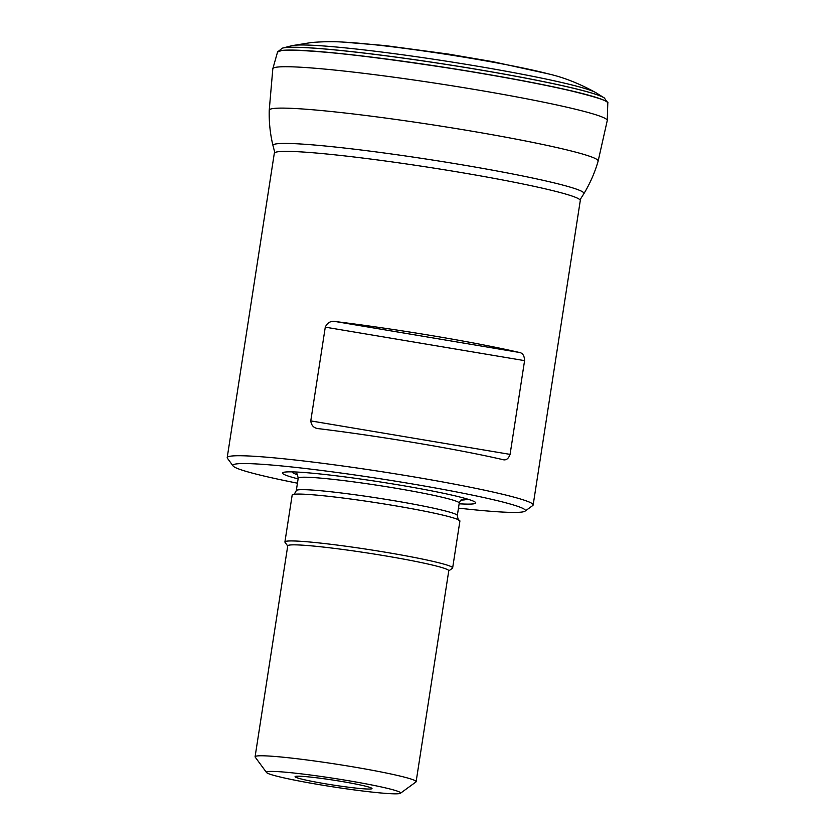<?xml version="1.0" encoding="UTF-8"?>
<svg xmlns="http://www.w3.org/2000/svg" width="835" height="835" viewBox="0 0 835 835"><rect width="100%" height="100%" fill="white"/><g stroke="black" fill="none" stroke-linecap="round" stroke-linejoin="round"><path stroke-width="1.25" d="M607.254 120.543A169.213 10.625 8.8 0 0 458.592 86.83A169.213 10.625 8.8 0 0 276.562 67.186A169.213 10.625 8.8 0 0 272.815 68.773L277.544 52.052L281.197 50.643C285.006 49.599 299.619 50.11 325.024 52.177C353.195 54.567 393.222 59.682 445.118 67.531C494.769 75.192 543.679 84.418 570.816 90.838C597.14 97.257 609.456 101.369 607.797 103.164L607.254 120.543L598.131 161.124C594.812 172.615 590.053 183.481 583.863 193.71L579.991 199.857M281.249 50.528A167.084 10.49 8.8 0 1 459.5 69.691A167.084 10.49 8.8 0 1 607.776 103.029L604.394 98.008A164.318 10.323 8.8 0 0 450.66 65.13A164.318 10.323 8.8 0 0 284.422 47.731A164.318 10.323 8.8 0 0 282.355 48.159L277.606 51.916A167.084 10.49 8.8 0 1 281.249 50.528M297.437 483.183A148.014 9.289 8.8 0 1 233.08 465.961L227.412 458.258A154.799 9.717 8.8 0 1 227.203 457.601A154.799 9.717 8.8 0 1 230.627 456.161A154.799 9.717 8.8 0 1 397.116 474.123A154.799 9.717 8.8 0 1 533.158 504.966A154.799 9.717 8.8 0 1 532.761 505.53L525.027 511.156A148.014 9.289 8.8 0 1 458.467 508.118M319.001 428.71C314.148 428.407 311.392 425.808 310.766 420.903L325.274 327.153C327.362 322.571 330.796 320.703 335.586 321.569A154.799 9.717 8.8 0 1 519.182 352.422C522.616 352.923 524.422 355.668 524.589 360.636L510.081 454.386C508.452 458.906 505.958 460.628 502.586 459.563A154.799 9.717 -171.2 0 0 319.001 428.71L318.375 428.616M266.532 772.521L255.197 757.105A81.475 5.114 8.8 0 1 255.093 756.76L287.741 545.829A81.475 5.114 8.8 0 1 289.547 545.067A81.475 5.114 8.8 0 1 377.169 554.523A81.475 5.114 8.8 0 1 448.771 570.754L416.122 781.685A81.475 5.114 8.8 0 1 415.913 781.988L400.456 793.25A67.896 4.258 8.8 0 1 332.883 786.831A67.896 4.258 8.8 0 1 266.532 772.521A67.896 4.258 8.8 0 1 267.941 771.592A67.896 4.258 8.8 0 1 343.06 779.817A67.896 4.258 8.8 0 1 400.456 793.25M287.72 545.986L285.027 542.322A84.867 5.334 8.8 0 1 284.912 541.957A84.867 5.334 8.8 0 1 286.781 541.163A84.867 5.334 8.8 0 1 378.067 551.016A84.867 5.334 8.8 0 1 452.643 567.925A84.867 5.334 8.8 0 1 452.424 568.238L448.75 570.921M255.093 756.76A81.475 5.114 8.8 0 1 256.888 755.999A81.475 5.114 8.8 0 1 344.521 765.455A81.475 5.114 8.8 0 1 416.122 781.685M295.934 776.299A38.921 2.442 8.8 0 1 337.1 780.704A38.921 2.442 8.8 0 1 371.982 788.48A38.921 2.442 8.8 0 1 333.155 785.036A38.921 2.442 8.8 0 1 295.11 776.581A38.921 2.442 8.8 0 1 295.934 776.299M233.08 465.961A148.014 9.289 8.8 0 1 236.148 463.957A148.014 9.289 8.8 0 1 399.902 481.878A148.014 9.289 8.8 0 1 525.027 511.156M298.105 478.873A97.758 6.137 8.8 0 1 284.704 472.109A97.758 6.137 8.8 0 1 285.455 472.025A97.758 6.137 8.8 0 1 380.082 481.92A97.758 6.137 8.8 0 1 473.268 501.094A97.758 6.137 8.8 0 1 459.135 503.797M284.912 541.957L292.166 495.092A84.867 5.334 8.8 0 1 293.315 494.424A84.867 5.334 8.8 0 1 294.045 494.299A84.867 5.334 8.8 0 1 378.787 503.108A84.867 5.334 8.8 0 1 459.01 520.08A84.867 5.334 8.8 0 1 459.908 521.05L452.643 567.925M272.815 68.773L269.235 110.21C268.933 122.16 270.175 133.955 272.982 145.582A157.345 9.884 8.8 0 1 276.458 143.85A157.345 9.884 8.8 0 1 447.675 162.439A157.345 9.884 8.8 0 1 583.863 193.71M269.235 110.21A166.405 10.448 8.8 0 1 272.93 108.571A166.405 10.448 8.8 0 1 452.56 127.985A166.405 10.448 8.8 0 1 598.131 161.124M282.48 48.117A164.213 10.312 8.8 0 1 282.627 48.075A164.213 10.312 8.8 0 1 284.526 47.699A164.213 10.312 8.8 0 1 450.096 64.994A164.213 10.312 8.8 0 1 604.164 97.852A164.213 10.312 8.8 0 1 604.279 97.935M282.627 48.075L292.073 45.654A155.581 9.769 8.8 0 1 293.44 45.403A155.581 9.769 8.8 0 1 448.875 61.571A155.581 9.769 8.8 0 1 595.887 92.685L604.164 97.852M292.073 45.654L311.486 42.512C323.082 41.583 333.635 41.447 343.143 42.094A121.179 7.609 8.8 0 1 548.282 73.856C563.813 77.404 579.678 83.677 595.887 92.685M533.158 504.966L580.273 200.598A154.799 9.717 -171.2 0 0 444.241 169.755A154.799 9.717 -171.2 0 0 277.742 151.793A154.799 9.717 -171.2 0 0 274.318 153.233L227.203 457.601M466.796 498.892A88.312 5.542 8.8 0 1 460.962 500.061M297.511 474.76A88.312 5.542 8.8 0 1 292.292 471.869M296.508 473.685C296.759 472.735 297.323 474.238 298.21 478.194A81.475 5.114 8.8 0 1 300.015 477.432A81.475 5.114 8.8 0 1 387.649 486.889A81.475 5.114 8.8 0 1 459.24 503.129C460.294 500.572 461.296 499.309 462.235 499.34M293.304 494.435C293.492 495.249 294.484 493.986 296.289 490.646A81.475 5.114 8.8 0 1 298.095 489.884A81.475 5.114 8.8 0 1 385.718 499.33A81.475 5.114 8.8 0 1 457.319 515.571L459.24 503.129M519.182 352.422L335.586 321.569M524.589 360.636L325.274 327.153M510.081 454.386L310.766 420.903M272.982 145.582L274.819 152.607M343.143 42.094L385.092 45.57L448.165 54.045L493.057 61.727L548.282 73.856M296.289 490.646L298.21 478.194M459.02 520.08C458.592 520.8 458.029 519.297 457.319 515.571M577.455 92.424L576.14 91.986M311.111 50.956L309.722 50.977"/></g></svg>
